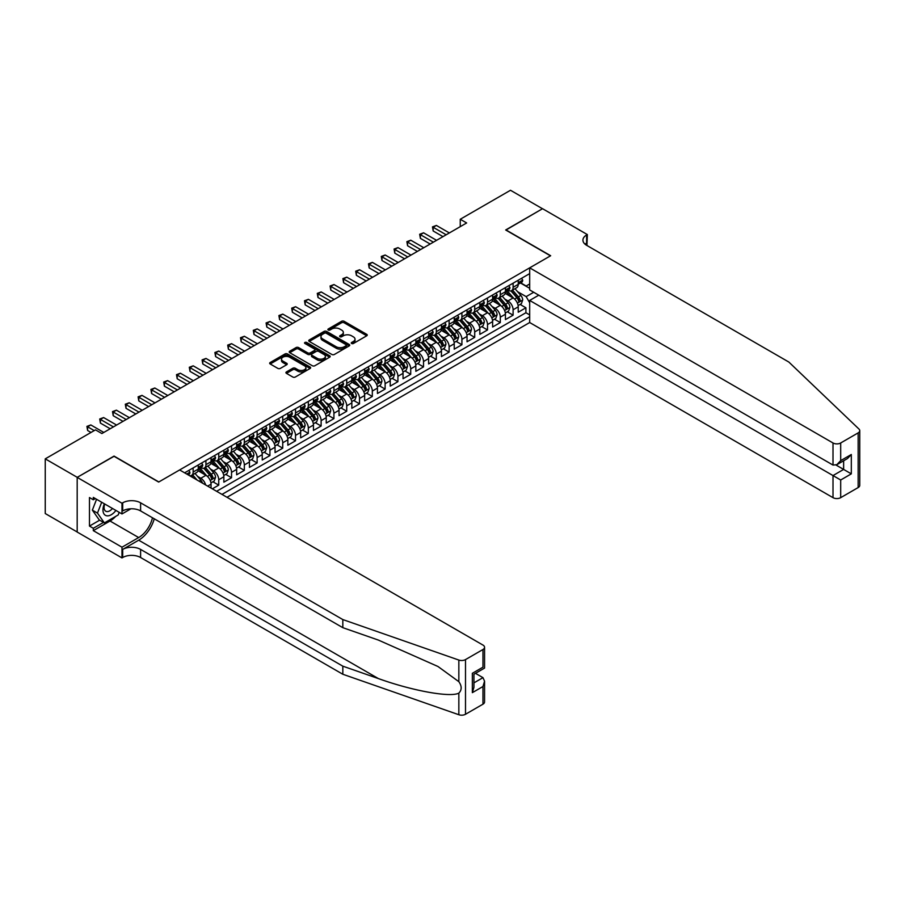<?xml version="1.0" encoding="UTF-8"?>
<svg xmlns="http://www.w3.org/2000/svg" width="905" height="905" viewBox="0 0 905 905"><rect width="100%" height="100%" fill="white"/><g stroke="black" fill="none" stroke-linecap="round" stroke-linejoin="round"><path stroke-width="1.36" d="M351.626 343.504A1.244 0.713 0 0 0 353.38 343.504L366.729 335.789A1.776 1.029 0 0 0 367.249 335.065A1.776 1.029 0 0 0 366.729 334.341L344.115 321.286A1.776 1.029 0 0 0 341.604 321.286L328.255 328.99A1.244 0.713 0 0 0 330.02 330.008L331.739 329.013A5.69 3.281 0 0 1 339.782 329.013L341.671 330.099A5.69 3.281 0 0 1 343.334 332.418A5.69 3.281 0 0 1 341.671 334.737L339.941 335.744A1.244 0.713 0 0 0 341.694 336.751L343.425 335.755A5.69 3.281 0 0 1 351.468 335.755L353.346 336.841A5.69 3.281 0 0 1 355.02 339.171A5.69 3.281 0 0 1 353.346 341.49L351.626 342.486A1.244 0.713 0 0 0 351.626 343.504L351.626 342.486M286.455 371.91A1.776 1.029 0 0 0 285.935 372.634A1.776 1.029 0 0 0 286.455 373.369L292.801 377.023A1.776 1.029 0 0 0 295.313 377.023L310.132 368.471A1.776 1.029 0 0 0 310.653 367.747A1.776 1.029 0 0 0 310.132 367.023L287.519 353.957A1.776 1.029 0 0 0 285.007 353.957L270.188 362.52A1.776 1.029 0 0 0 269.667 363.244A1.776 1.029 0 0 0 270.188 363.968L277.846 368.392A1.776 1.029 0 0 0 280.358 368.392L286.704 364.738A1.776 1.029 0 0 0 287.224 364.002A1.776 1.029 0 0 0 286.704 363.278L282.903 361.084A4.751 2.749 0 0 1 281.512 359.149A4.751 2.749 0 0 1 284.442 356.615A4.751 2.749 0 0 1 289.623 357.204L304.51 365.801A4.751 2.749 0 0 1 305.901 367.747A4.751 2.749 0 0 1 302.971 370.281A4.751 2.749 0 0 1 297.79 369.681L295.313 368.256A1.776 1.029 0 0 0 292.801 368.256L286.455 371.91L286.455 373.369M114.041 456.312L77.242 477.331L45.25 458.858L45.25 513.542L77.185 531.982M114.041 456.086L158.839 481.958L550.478 255.844L505.68 229.983L542.48 208.738L510.488 190.265L460.249 219.259L460.249 226.657M45.25 458.858L95.489 429.864L101.88 433.552L466.652 222.958L460.249 219.259M331.864 354.466A1.776 1.029 0 0 0 334.375 354.466L349.206 345.914A1.776 1.029 0 0 0 349.726 345.19A1.776 1.029 0 0 0 349.206 344.466L326.592 331.4A1.776 1.029 0 0 0 324.081 331.4L309.25 339.963A1.776 1.029 0 0 0 308.729 340.687A1.776 1.029 0 0 0 309.25 341.411L331.864 354.466M305.415 343.764A1.244 0.713 0 0 1 306.682 343.945L329.646 357.204L314.85 365.744A1.776 1.029 0 0 1 312.338 365.744L289.724 352.69L289.724 351.242A1.776 1.029 0 0 0 289.204 351.966A1.776 1.029 0 0 0 289.724 352.69M289.724 351.242L296.059 347.577A1.776 1.029 0 0 1 298.582 347.577L307.745 352.871A1.776 1.029 0 0 0 310.257 352.871L314.465 350.439A1.776 1.029 0 0 0 314.985 349.715A1.776 1.029 0 0 0 314.465 348.991L304.917 343.481A1.244 0.713 0 0 1 306.682 342.463L329.669 355.744A1.776 1.029 0 0 1 330.189 356.468A1.776 1.029 0 0 1 329.669 357.192L329.669 355.744M212.336 488.824L218.739 485.125L212.913 481.765M210.401 469.016L213.614 470.872A7.24 4.186 60 0 1 218.739 479.74L223.852 476.777L223.852 482.173L231.533 477.738L225.707 474.378M223.207 461.629L226.42 463.484A7.24 4.186 60 0 1 231.533 472.342L236.657 469.39L236.657 474.786L244.339 470.351L238.513 466.991M236.001 454.231L239.214 456.086A7.24 4.186 60 0 1 244.339 464.955L249.452 462.002L249.452 467.399L257.133 462.964L251.307 459.604M248.796 446.844L252.009 448.699A7.24 4.186 60 0 1 257.133 457.568L262.246 454.615L262.246 460.012L269.928 455.577L264.113 452.217M261.602 439.457L264.814 441.312A7.24 4.186 60 0 1 269.928 450.181L275.052 447.228L275.052 452.613L282.733 448.19L276.907 444.819M274.396 432.07L277.609 433.925A7.24 4.186 60 0 1 282.733 442.794L287.847 439.83L287.847 445.226L295.528 440.792L289.702 437.432M287.19 424.683L290.415 426.538A7.24 4.186 60 0 1 295.528 435.396L300.652 432.443L300.652 437.839L308.322 433.405L302.508 430.045M299.996 417.284L303.209 419.139A7.24 4.186 60 0 1 308.322 428.008L313.447 425.056L313.447 430.452L321.128 426.017L315.302 422.658M312.791 409.897L316.003 411.752A7.24 4.186 60 0 1 321.128 420.621L326.241 417.669L326.241 423.065L333.922 418.63L328.096 415.271M325.596 402.51L328.809 404.365A7.24 4.186 60 0 1 333.922 413.234L339.047 410.282L339.047 415.667L346.728 411.243L340.902 407.872M338.391 395.123L341.604 396.978A7.24 4.186 60 0 1 346.728 405.847L351.841 402.883L351.841 408.279L359.523 403.845L353.697 400.485M351.185 387.736L354.398 389.591A7.24 4.186 60 0 1 359.523 398.46L364.647 395.496L364.647 400.892L372.317 396.458L366.502 393.098M363.991 380.338L367.204 382.193A7.24 4.186 60 0 1 372.317 391.062L377.442 388.109L377.442 393.505L385.123 389.071L379.297 385.711M376.785 372.951L379.998 374.806A7.24 4.186 60 0 1 385.123 383.675L390.236 380.722L390.236 386.118L397.917 381.684L392.091 378.324M389.58 365.563L392.804 367.419A7.24 4.186 60 0 1 397.917 376.288L403.042 373.335L403.042 378.72L410.712 374.297L404.897 370.926M402.386 358.176L405.598 360.032A7.24 4.186 60 0 1 410.712 368.901L415.836 365.937L415.836 371.333L423.517 366.898L417.691 363.539M415.18 350.789L418.393 352.645A7.24 4.186 60 0 1 423.517 361.514L428.631 358.55L428.631 363.946L436.312 359.511L430.486 356.151M427.986 343.402L431.199 345.257A7.24 4.186 60 0 1 436.312 354.115L441.436 351.163L441.436 356.559L449.118 352.124L443.292 348.764M440.78 336.004L443.993 337.859A7.24 4.186 60 0 1 449.118 346.728L454.231 343.776L454.231 349.172L461.912 344.737L456.086 341.377M453.575 328.617L456.787 330.472A7.24 4.186 60 0 1 461.912 339.341L467.037 336.389L467.037 341.785L474.706 337.35L468.892 333.979M466.38 321.23L469.593 323.085A7.24 4.186 60 0 1 474.706 331.954L479.831 328.99L479.831 334.386L487.512 329.952L481.686 326.592M479.175 313.843L482.388 315.698A7.24 4.186 60 0 1 487.512 324.567L492.625 321.603L492.625 326.999L500.307 322.565L494.481 319.205M491.969 306.456L495.193 308.311A7.24 4.186 60 0 1 500.307 317.169L505.431 314.216L505.431 319.612L513.101 315.178L513.101 309.781A7.24 4.186 -120 0 0 507.988 300.913L504.775 299.057M507.286 311.818L513.101 315.178M211.057 488.089L211.057 484.175A7.24 4.186 -120 0 0 205.933 475.306L198.025 470.736M205.639 484.956A7.24 4.186 60 0 0 200.82 478.259L197.607 476.403M223.852 476.777A7.24 4.186 -120 0 0 218.739 467.919L210.82 463.349M236.657 469.39A7.24 4.186 -120 0 0 231.533 460.521L223.626 455.95M249.452 462.002A7.24 4.186 -120 0 0 244.339 453.134L236.42 448.563M262.246 454.615A7.24 4.186 -120 0 0 257.133 445.746L249.214 441.176M275.052 447.228A7.24 4.186 -120 0 0 269.928 438.359L262.02 433.789M287.847 439.83A7.24 4.186 -120 0 0 282.733 430.972L274.815 426.402M300.652 432.443A7.24 4.186 -120 0 0 295.528 423.574L287.609 419.004M313.447 425.056A7.24 4.186 -120 0 0 308.322 416.187L300.415 411.617M326.241 417.669A7.24 4.186 -120 0 0 321.128 408.8L313.209 404.23M339.047 410.282A7.24 4.186 -120 0 0 333.922 401.413L326.015 396.843M351.841 402.883A7.24 4.186 -120 0 0 346.728 394.026L338.809 389.455M364.647 395.496A7.24 4.186 -120 0 0 359.523 386.627L351.604 382.057M377.442 388.109A7.24 4.186 -120 0 0 372.317 379.24L364.41 374.67M390.236 380.722A7.24 4.186 -120 0 0 385.123 371.853L377.204 367.283M403.042 373.335A7.24 4.186 -120 0 0 397.917 364.466L389.998 359.896M415.836 365.937A7.24 4.186 -120 0 0 410.712 357.079L402.804 352.509M428.631 358.55A7.24 4.186 -120 0 0 423.517 349.681L415.599 345.11M441.436 351.163A7.24 4.186 -120 0 0 436.312 342.294L428.404 337.723M454.231 343.776A7.24 4.186 -120 0 0 449.118 334.907L441.199 330.336M467.037 336.389A7.24 4.186 -120 0 0 461.912 327.519L453.993 322.949M479.831 328.99A7.24 4.186 -120 0 0 474.706 320.132L466.799 315.562M492.625 321.603A7.24 4.186 -120 0 0 487.512 312.734L479.593 308.164M505.431 314.216A7.24 4.186 -120 0 0 500.307 305.347L492.388 300.777M226.997 497.286L529.685 322.531L833.007 497.66L833.007 475.566L843.63 469.423L843.63 460.769M221.997 494.402L529.685 316.761M529.685 273.615L184.631 472.829M200.752 467.58L200.82 467.614A7.24 4.186 60 0 0 204.44 467.976L209.553 465.023A7.24 4.186 -120 0 0 211.057 461.708L211.057 457.568M213.546 460.193L213.614 460.226A7.24 4.186 60 0 0 217.234 460.588L222.359 457.636A7.24 4.186 -120 0 0 223.852 454.321L223.852 450.181M226.352 452.805L226.42 452.839A7.24 4.186 60 0 0 230.04 453.201L235.153 450.238A7.24 4.186 -120 0 0 236.657 446.923L236.657 442.794M239.146 445.407L239.214 445.452A7.24 4.186 60 0 0 242.834 445.814L247.959 442.85A7.24 4.186 -120 0 0 249.452 439.536L249.452 435.396M251.941 438.02L252.009 438.065A7.24 4.186 60 0 0 255.629 438.416L260.753 435.463A7.24 4.186 -120 0 0 262.246 432.149L262.246 428.008M264.746 430.633L264.814 430.667A7.24 4.186 60 0 0 268.434 431.029L273.548 428.076A7.24 4.186 -120 0 0 275.052 424.762L275.052 420.621M277.541 423.246L277.609 423.28A7.24 4.186 60 0 0 281.229 423.642L286.353 420.689A7.24 4.186 -120 0 0 287.847 417.375L287.847 413.234M290.347 415.859L290.415 415.893A7.24 4.186 60 0 0 294.035 416.255L299.148 413.291A7.24 4.186 -120 0 0 300.652 409.976L300.652 405.847M303.141 408.46L303.209 408.506A7.24 4.186 60 0 0 306.829 408.868L311.942 405.904A7.24 4.186 -120 0 0 313.447 402.589L313.447 398.449M315.935 401.073L316.003 401.119A7.24 4.186 60 0 0 319.623 401.469L324.748 398.517A7.24 4.186 -120 0 0 326.241 395.202L326.241 391.062M328.741 393.686L328.809 393.72A7.24 4.186 60 0 0 332.429 394.082L337.542 391.13A7.24 4.186 -120 0 0 339.047 387.815L339.047 383.675M341.536 386.299L341.604 386.333A7.24 4.186 60 0 0 345.224 386.695L350.348 383.743A7.24 4.186 -120 0 0 351.841 380.428L351.841 376.288M354.33 378.912L354.398 378.946A7.24 4.186 60 0 0 358.018 379.308L363.143 376.344A7.24 4.186 -120 0 0 364.647 373.03L364.647 368.901M367.136 371.514L367.204 371.559A7.24 4.186 60 0 0 370.824 371.921L375.937 368.957A7.24 4.186 -120 0 0 377.442 365.643L377.442 361.502M379.93 364.127L379.998 364.172A7.24 4.186 60 0 0 383.618 364.523L388.743 361.57A7.24 4.186 -120 0 0 390.236 358.256L390.236 354.115M392.736 356.74L392.804 356.774A7.24 4.186 60 0 0 396.424 357.136L401.537 354.183A7.24 4.186 -120 0 0 403.042 350.869L403.042 346.728M405.531 349.353L405.598 349.387A7.24 4.186 60 0 0 409.218 349.749L414.332 346.796A7.24 4.186 -120 0 0 415.836 343.481L415.836 339.341M418.325 341.966L418.393 342A7.24 4.186 60 0 0 422.013 342.362L427.137 339.409A7.24 4.186 -120 0 0 428.631 336.094L428.631 331.954M431.131 334.567L431.199 334.612A7.24 4.186 60 0 0 434.819 334.974L439.932 332.011A7.24 4.186 -120 0 0 441.436 328.696L441.436 324.567M443.925 327.18L443.993 327.225A7.24 4.186 60 0 0 447.613 327.576L452.738 324.623A7.24 4.186 -120 0 0 454.231 321.309L454.231 317.169M456.72 319.793L456.787 319.827A7.24 4.186 60 0 0 460.407 320.189L465.532 317.236A7.24 4.186 -120 0 0 467.037 313.922L467.037 309.781M469.525 312.406L469.593 312.44A7.24 4.186 60 0 0 473.213 312.802L478.326 309.849A7.24 4.186 -120 0 0 479.831 306.535L479.831 302.394M482.32 305.019L482.388 305.053A7.24 4.186 60 0 0 486.008 305.415L491.132 302.462A7.24 4.186 -120 0 0 492.625 299.148L492.625 295.007M495.126 297.621L495.193 297.666A7.24 4.186 60 0 0 498.813 298.028L503.927 295.064A7.24 4.186 -120 0 0 505.431 291.749L505.431 287.62M216.623 491.302L525.907 312.734L525.907 307.791L518.226 312.225L518.226 306.829A7.24 4.186 -120 0 0 513.101 297.96L505.194 293.39M507.92 290.234L507.988 290.279A7.24 4.186 -120 0 0 511.608 290.629A7.24 4.186 -120 0 0 513.101 287.315L513.101 283.186M511.608 290.629L516.721 287.677A7.24 4.186 -120 0 0 518.226 284.362L518.226 280.222M185.457 473.304L185.457 472.342M193.138 467.908L193.138 472.048A7.24 4.186 60 0 1 191.645 475.363A7.24 4.186 60 0 1 189.405 475.589M191.645 475.363L196.758 472.41A7.24 4.186 -120 0 0 198.263 469.095L198.263 464.955M205.933 460.521L205.933 464.661A7.24 4.186 60 0 1 204.44 467.976M218.739 453.134L218.739 457.274A7.24 4.186 60 0 1 217.234 460.588M231.533 445.746L231.533 449.887A7.24 4.186 60 0 1 230.04 453.201M244.339 438.359L244.339 442.5A7.24 4.186 60 0 1 242.834 445.814M257.133 430.972L257.133 435.101A7.24 4.186 60 0 1 255.629 438.416M269.928 423.574L269.928 427.714A7.24 4.186 60 0 1 268.434 431.029M282.733 416.187L282.733 420.327A7.24 4.186 60 0 1 281.229 423.642M295.528 408.8L295.528 412.94A7.24 4.186 60 0 1 294.035 416.255M308.322 401.413L308.322 405.553A7.24 4.186 60 0 1 306.829 408.868M321.128 394.026L321.128 398.155A7.24 4.186 60 0 1 319.623 401.469M333.922 386.627L333.922 390.768A7.24 4.186 60 0 1 332.429 394.082M346.728 379.24L346.728 383.381A7.24 4.186 60 0 1 345.224 386.695M359.523 371.853L359.523 375.994A7.24 4.186 60 0 1 358.018 379.308M372.317 364.466L372.317 368.606A7.24 4.186 60 0 1 370.824 371.921M385.123 357.079L385.123 361.208A7.24 4.186 60 0 1 383.618 364.523M397.917 349.681L397.917 353.821A7.24 4.186 60 0 1 396.424 357.136M410.712 342.294L410.712 346.434A7.24 4.186 60 0 1 409.218 349.749M423.517 334.907L423.517 339.047A7.24 4.186 60 0 1 422.013 342.362M436.312 327.519L436.312 331.66A7.24 4.186 60 0 1 434.819 334.974M449.118 320.132L449.118 324.262A7.24 4.186 60 0 1 447.613 327.576M461.912 312.734L461.912 316.874A7.24 4.186 60 0 1 460.407 320.189M474.706 305.347L474.706 309.487A7.24 4.186 60 0 1 473.213 312.802M487.512 297.96L487.512 302.1A7.24 4.186 60 0 1 486.008 305.415M500.307 290.573L500.307 294.713A7.24 4.186 60 0 1 498.813 298.028M500.307 317.169L500.307 322.565M487.512 324.567L487.512 329.952M474.706 331.954L474.706 337.35M461.912 339.341L461.912 344.737M449.118 346.728L449.118 352.124M436.312 354.115L436.312 359.511M423.517 361.514L423.517 366.898M410.712 368.901L410.712 374.297M397.917 376.288L397.917 381.684M385.123 383.675L385.123 389.071M372.317 391.062L372.317 396.458M359.523 398.46L359.523 403.845M346.728 405.847L346.728 411.243M333.922 413.234L333.922 418.63M321.128 420.621L321.128 426.017M308.322 428.008L308.322 433.405M295.528 435.396L295.528 440.792M282.733 442.794L282.733 448.19M269.928 450.181L269.928 455.577M257.133 457.568L257.133 462.964M244.339 464.955L244.339 470.351M231.533 472.342L231.533 477.738M218.739 479.74L218.739 485.125M529.685 302.723L526.156 296.625L517.57 291.67M526.156 296.625L533.712 292.27M520.466 282.994L529.685 288.322M520.714 282.846L526.156 285.991L529.685 283.955M520.081 304.431L525.907 307.791M525.907 312.734L529.685 314.917M352.124 343.674L353.346 342.961A5.69 3.281 0 0 0 355.02 340.642L355.02 339.171M343.334 332.418L343.334 333.9A5.69 3.281 0 0 1 341.671 336.219L340.438 336.931M366.706 335.812L344.115 322.768A1.776 1.029 0 0 0 341.604 322.768L328.753 330.189M349.183 345.925L326.592 332.882A1.776 1.029 0 0 0 324.081 332.882L309.284 341.423M346.061 345.699A1.244 0.713 0 0 0 346.061 344.681L326.219 333.221A1.244 0.713 0 0 0 324.454 333.221L322.632 334.273A5.69 3.281 0 0 0 320.97 336.592A5.69 3.281 0 0 0 322.632 338.911L336.208 346.751A5.69 3.281 0 0 0 344.239 346.751L346.061 345.699L346.061 347.169A1.244 0.713 0 0 0 346.423 346.66L346.423 345.19M320.97 336.592L320.97 338.074A5.69 3.281 0 0 0 322.632 340.393L322.632 338.911M346.061 347.169L344.239 348.221A5.69 3.281 0 0 1 336.208 348.221L322.632 340.393M289.747 352.701L296.059 349.059L296.059 347.577M314.985 349.715L314.985 351.197A1.776 1.029 0 0 1 314.465 351.921L310.257 354.353A1.776 1.029 0 0 1 307.745 354.353L298.582 349.059A1.776 1.029 0 0 0 296.059 349.059M317.259 358.369A4.751 2.749 0 0 0 322.44 358.968A4.751 2.749 0 0 0 325.381 356.423A4.751 2.749 0 0 0 323.99 354.489L318.741 351.457A1.776 1.029 0 0 0 316.23 351.457L312.021 353.889A1.776 1.029 0 0 0 311.501 354.613A1.776 1.029 0 0 0 312.021 355.337L317.259 358.369L317.259 359.851A4.751 2.749 0 0 0 322.44 360.439A4.751 2.749 0 0 0 325.381 357.905L325.381 356.423M311.501 354.613L311.501 356.095A1.776 1.029 0 0 0 312.021 356.819L312.021 355.337M317.259 359.851L312.021 356.819M305.901 367.747L305.901 369.217A4.751 2.749 0 0 1 302.971 371.751A4.751 2.749 0 0 1 297.79 371.163L295.313 369.726A1.776 1.029 0 0 0 292.801 369.726L286.478 373.38M281.512 359.149L281.512 360.631A4.751 2.749 0 0 0 282.903 362.566L282.903 361.084M286.681 364.749L282.903 362.566M310.11 368.482L287.519 355.439A1.776 1.029 0 0 0 285.007 355.439L270.21 363.98L270.188 362.52M518.124 305.562L521.427 303.65L522.705 299.951A4.797 2.772 -120 0 0 520.839 295.449L514.99 288.684M513.814 298.424L507.139 290.686M510.013 296.173L506.133 291.681A11.494 6.64 -120 0 0 505.782 291.286M510.952 290.89L516.868 297.745A4.797 2.772 60 0 1 518.576 301.048C519.3 302.01 519.809 301.716 520.115 300.155A4.797 2.772 -120 0 0 518.407 296.851L512.558 290.086M511.302 290.788L517.66 298.141A2.444 1.414 60 0 1 518.271 299.091L520.115 300.155M518.576 301.048L518.927 301.614M521.619 278.265L522.705 280.154A4.797 2.772 60 0 1 521.71 282.27L519.278 283.684A4.797 2.772 -120 0 0 520.115 282.575L520.013 282.145M446.165 234.78L433.178 227.279L436.38 225.436L449.366 232.936M518.384 283.899L518.407 283.899A4.797 2.772 -120 0 0 519.278 283.684M519.493 282.213L520.115 282.575L518.576 283.457A4.797 2.772 60 0 1 518.226 284.147M442.975 236.635L433.178 230.979L433.178 227.279L432.477 226.872L436.38 225.436M433.178 230.979L432.477 226.872M104.369 503.78A11.765 6.788 120 0 0 107.129 515.839A11.765 6.788 120 0 0 115.908 510.443M104.765 504.006A8.055 4.649 120 0 0 105.749 511.223A8.055 4.649 120 0 0 106.926 511.585A8.055 4.649 120 0 0 112.48 508.463M119.211 512.354L118.204 514.945L104.38 522.92L99.267 519.968L92.355 510.137L96.564 499.277M104.38 522.92L97.469 513.101L101.688 502.23M92.355 510.137L97.469 513.101M538.769 295.188L529.685 300.437L840.688 480.001L840.688 497.66L858.155 487.569L858.155 432.884A5.43 3.134 0 0 0 859.75 430.667A5.43 3.134 0 0 0 858.969 429.049L788.855 362.057L586.632 245.312A12.67 7.319 180 0 1 582.922 240.142A12.67 7.319 180 0 1 586.632 234.972L587.334 234.565L542.548 208.693L505.872 230.085M529.685 300.437L529.685 322.531M505.872 229.87L550.67 255.73L529.685 267.846L833.007 442.975A5.43 3.134 0 0 0 840.688 442.975L858.155 432.884M587.334 234.565L586.96 245.493M529.685 267.846L529.685 289.939L833.007 465.068L833.007 442.975M859.75 430.667L859.75 485.352A5.43 3.134 180 0 1 858.155 487.569M840.688 497.66A5.43 3.134 180 0 1 833.007 497.66M585.037 244.18A12.67 7.319 180 0 1 586.632 243.06L586.632 234.972M836.084 465.068L851.311 473.858L840.688 480.001M840.688 442.975L840.688 460.634L836.854 464.684L833.007 465.068M840.688 460.634L851.311 454.502L847.476 458.552L836.854 464.684M482.965 704.181L482.965 686.522L484.56 681.171L484.56 701.963A5.43 3.134 180 0 1 482.965 704.181L465.498 714.271A5.43 3.134 180 0 1 458.846 714.735L342.825 674.259L342.825 666.171L140.603 549.414A12.67 7.319 -0 0 0 122.684 549.414L138.68 540.183A23.575 13.609 120 0 0 154.257 518.803M342.825 666.171L378.392 678.58C412.397 690.832 450.396 697.698 458.846 693.117C461.935 689.961 461.935 686.148 458.846 681.68L437.975 666.499L378.392 640.084L342.825 627.674L140.603 510.918A12.67 7.319 -0 0 0 122.684 510.918L122.684 502.829L121.983 503.237L77.185 477.376L113.849 456.199L158.647 482.06L179.631 469.944L482.965 645.073A5.43 3.134 -0 0 1 484.56 647.29A5.43 3.134 -0 0 1 482.965 649.507L465.498 659.587L465.498 714.271M342.825 674.259L140.603 557.514A12.67 7.319 -0 0 0 122.684 557.514L121.983 557.91L77.185 532.05L77.185 477.376M342.825 627.674L342.825 619.574L140.603 502.829A12.67 7.319 -0 0 0 122.684 502.829M458.846 681.68L458.846 660.062L342.825 619.574M115.659 516.416A20.363 11.754 -60 0 1 110.014 521.009L93.306 530.647L93.306 528.282L103.487 522.411M95.353 498.576L93.306 499.764L89.471 497.546L89.471 526.065L93.306 528.282M93.306 499.764L93.306 497.399L121.983 513.95L121.983 503.237M121.983 557.91L121.983 547.197L138.68 537.559A20.363 11.754 120 0 0 152.47 517.773M93.306 530.647L121.983 547.197M475.464 673.331L482.965 677.653L484.56 681.171M130.92 508.791L121.983 513.95M458.846 660.062A5.43 3.134 -0 0 0 465.498 659.587M89.471 526.065L99.652 520.194M482.965 686.522L472.342 692.653L473.937 687.302L473.937 674.214L484.56 668.082L484.56 647.29M472.342 692.653L472.342 673.297C474.412 674.497 474.412 674.497 472.342 673.297L482.965 667.166C485.035 668.365 485.035 668.365 482.965 667.166L482.965 649.507M505.318 312.949L508.621 311.037L509.911 307.349A4.797 2.772 -120 0 0 508.033 302.836L502.196 296.071M501.019 305.822L494.334 298.084M497.218 303.56L493.338 299.069A11.494 6.64 -120 0 0 492.976 298.673M498.157 298.288L504.074 305.132A4.797 2.772 60 0 1 505.782 308.435C506.506 309.397 507.015 309.103 507.32 307.553A4.797 2.772 -120 0 0 505.612 304.25L499.764 297.474M498.508 298.175L504.854 305.528A2.444 1.414 60 0 1 505.476 306.49L507.32 307.553M505.782 308.435L506.133 309.001M492.524 320.336L495.827 318.424L497.105 314.736A4.797 2.772 -120 0 0 495.239 310.234L489.39 303.458M488.225 313.209L481.539 305.471M484.413 310.958L480.532 306.467A11.494 6.64 -120 0 0 480.182 306.06M485.363 305.675L491.268 312.519A4.797 2.772 60 0 1 492.987 315.822C493.7 316.795 494.221 316.49 494.515 314.94A4.797 2.772 -120 0 0 492.806 311.637L486.958 304.861M485.702 305.562L492.06 312.915A2.444 1.414 60 0 1 492.682 313.877L494.515 314.94M492.987 315.822L493.327 316.399M479.718 327.723L483.032 325.823L484.311 322.123A4.797 2.772 -120 0 0 482.444 317.621L476.596 310.845M475.419 320.596L468.733 312.859M471.618 318.345L467.738 313.854A11.494 6.64 -120 0 0 467.387 313.447M472.557 313.062L478.474 319.906A4.797 2.772 60 0 1 480.182 323.209C480.906 324.182 481.415 323.888 481.72 322.327A4.797 2.772 -120 0 0 480.012 319.024L474.163 312.248M472.908 312.949L479.265 320.313A2.444 1.414 60 0 1 479.876 321.264L481.72 322.327M480.182 323.209L480.532 323.786M466.923 335.122L470.227 333.21L471.505 329.51A4.797 2.772 -120 0 0 469.638 325.008L463.79 318.243M462.625 327.983L455.939 320.246M458.824 325.732L454.944 321.241A11.494 6.64 -120 0 0 454.582 320.845M459.763 320.449L465.679 327.305A4.797 2.772 60 0 1 467.387 330.608C468.111 331.569 468.62 331.275 468.926 329.714A4.797 2.772 -120 0 0 467.206 326.411L461.358 319.646M460.113 320.336L466.46 327.701A2.444 1.414 60 0 1 467.082 328.651L468.926 329.714M467.387 330.608L467.738 331.173M508.814 285.652L509.911 287.541A4.797 2.772 60 0 1 508.915 289.668L506.483 291.071A4.797 2.772 -120 0 0 507.32 289.962L507.219 289.532M433.371 242.167L420.384 234.667L423.585 232.823L436.572 240.323M505.59 291.297L505.612 291.297A4.797 2.772 -120 0 0 506.483 291.071M506.698 289.6L507.32 289.962L505.782 290.844A4.797 2.772 60 0 1 505.431 291.534M430.169 244.022L420.384 238.366L420.384 234.667L419.671 234.259L423.585 232.823M420.384 238.366L419.671 234.259M496.019 293.05L497.105 294.928A4.797 2.772 60 0 1 496.11 297.055L493.678 298.458A4.797 2.772 -120 0 0 494.515 297.349L494.413 296.931M420.576 249.565L407.578 242.065L410.78 240.21L423.766 247.71M492.784 298.684L492.806 298.684A4.797 2.772 -120 0 0 493.678 298.458M493.904 296.998L494.515 297.349L492.987 298.243A4.797 2.772 60 0 1 492.625 298.922M417.375 251.409L407.578 245.753L407.578 242.065L406.877 241.658L410.78 240.21M407.578 245.753L406.877 241.658M483.225 300.437L484.311 302.315A4.797 2.772 60 0 1 483.315 304.442L480.883 305.845A4.797 2.772 -120 0 0 481.72 304.736L481.618 304.318M407.77 256.952L394.784 249.452L397.985 247.608L410.972 255.097M479.989 306.071L480.012 306.071A4.797 2.772 -120 0 0 480.883 305.845M481.098 304.385L481.72 304.736L480.182 305.63A4.797 2.772 60 0 1 479.831 306.309M404.569 258.796L394.784 253.14L394.784 249.452L394.082 249.045L397.985 247.608M394.784 253.14L394.082 249.045M470.419 307.824L471.505 309.714A4.797 2.772 60 0 1 470.521 311.829L468.089 313.232A4.797 2.772 -120 0 0 468.926 312.135L468.824 311.705M394.976 264.339L381.989 256.839L385.179 254.995L398.177 262.495M467.195 313.458L467.206 313.458A4.797 2.772 -120 0 0 468.089 313.232M468.304 311.773L468.926 312.135L467.387 313.017A4.797 2.772 60 0 1 467.037 313.696M391.775 266.183L381.989 260.538L381.989 256.839L381.277 256.432L385.179 254.995M381.989 260.538L381.277 256.432M454.129 342.509L457.432 340.597L458.711 336.898A4.797 2.772 -120 0 0 456.844 332.395L450.995 325.63M449.819 335.37L443.145 327.633M446.018 333.119L442.138 328.628A11.494 6.64 -120 0 0 441.787 328.232M446.957 327.836L452.873 334.692A4.797 2.772 60 0 1 454.582 337.995C455.306 338.956 455.815 338.662 456.12 337.101A4.797 2.772 -120 0 0 454.412 333.798L448.563 327.033M447.308 327.734L453.665 335.088A2.444 1.414 60 0 1 454.276 336.038L456.12 337.101M454.582 337.995L454.932 338.56M457.625 315.212L458.711 317.101A4.797 2.772 60 0 1 457.715 319.216L455.283 320.619A4.797 2.772 -120 0 0 456.12 319.522L456.018 319.092M382.17 271.726L369.183 264.226L372.385 262.382L385.372 269.882M454.389 320.845L454.412 320.845A4.797 2.772 -120 0 0 455.283 320.619M455.498 319.16L456.12 319.522L454.582 320.404A4.797 2.772 60 0 1 454.231 321.094M378.98 273.57L369.183 267.925L369.183 264.226L368.482 263.819L372.385 262.382M369.183 267.925L368.482 263.819M441.323 349.896L444.638 347.984L445.916 344.296A4.797 2.772 -120 0 0 444.05 339.782L438.201 333.017M437.025 342.769L430.339 335.031M433.224 340.506L429.343 336.015A11.494 6.64 -120 0 0 428.981 335.619M434.162 335.235L440.079 342.079A4.797 2.772 60 0 1 441.787 345.382C442.511 346.344 443.02 346.049 443.326 344.5A4.797 2.772 -120 0 0 441.617 341.196L435.769 334.42M434.513 335.122L440.871 342.475A2.444 1.414 60 0 1 441.482 343.436L443.326 344.5M441.787 345.382L442.138 345.948M444.83 322.599L445.916 324.488A4.797 2.772 60 0 1 444.921 326.615L442.488 328.017A4.797 2.772 -120 0 0 443.326 326.909L443.224 326.479M369.376 279.113L356.389 271.613L359.59 269.769L372.577 277.269M441.595 328.244L441.617 328.244A4.797 2.772 -120 0 0 442.488 328.017M442.703 326.547L443.326 326.909L441.787 327.791A4.797 2.772 60 0 1 441.436 328.481M366.174 280.969L356.389 275.312L356.389 271.613L355.688 271.206L359.59 269.769M356.389 275.312L355.688 271.206M428.529 357.283L431.832 355.371L433.11 351.683A4.797 2.772 -120 0 0 431.244 347.181L425.395 340.404M424.23 350.156L417.544 342.418M420.429 347.905L416.549 343.414A11.494 6.64 -120 0 0 416.187 343.006M421.368 342.622L427.273 349.466A4.797 2.772 60 0 1 428.993 352.769C429.705 353.731 430.226 353.436 430.52 351.887A4.797 2.772 -120 0 0 428.812 348.583L422.963 341.807M421.707 342.509L428.065 349.862A2.444 1.414 60 0 1 428.687 350.823L430.52 351.887M428.993 352.769L429.343 353.335M432.024 329.997L433.11 331.875A4.797 2.772 60 0 1 432.126 334.002L429.694 335.404A4.797 2.772 -120 0 0 430.52 334.296L430.418 333.877M356.581 286.512L343.583 279.012L346.785 277.156L359.783 284.656M428.8 335.631L428.812 335.631A4.797 2.772 -120 0 0 429.694 335.404M429.909 333.945L430.52 334.296L428.993 335.189A4.797 2.772 60 0 1 428.631 335.868M353.38 288.356L343.583 282.699L343.583 279.012L342.882 278.604L346.785 277.156M343.583 282.699L342.882 278.604M415.734 364.67L419.038 362.769L420.316 359.07A4.797 2.772 -120 0 0 418.449 354.568L412.601 347.792M411.424 357.543L404.75 349.805M407.623 355.292L403.743 350.801A11.494 6.64 -120 0 0 403.392 350.393M408.562 350.009L414.479 356.853A4.797 2.772 60 0 1 416.187 360.156C416.911 361.129 417.42 360.835 417.725 359.274A4.797 2.772 -120 0 0 416.017 355.97L410.169 349.194M408.913 349.896L415.271 357.26A2.444 1.414 60 0 1 415.881 358.21L417.725 359.274M416.187 360.156L416.538 360.733M419.23 337.384L420.316 339.262A4.797 2.772 60 0 1 419.32 341.389L416.888 342.791A4.797 2.772 -120 0 0 417.725 341.683L417.624 341.264M343.776 293.899L330.789 286.399L333.99 284.543L346.977 292.044M415.995 343.018L416.017 343.018A4.797 2.772 -120 0 0 416.888 342.791M417.103 341.332L417.725 341.683L416.187 342.576A4.797 2.772 60 0 1 415.836 343.255M340.585 295.743L330.789 290.086L330.789 286.399L330.087 285.991L333.99 284.543M330.789 290.086L330.087 285.991M402.929 372.068L406.232 370.156L407.522 366.457A4.797 2.772 -120 0 0 405.644 361.955L399.806 355.19M398.63 364.93L391.944 357.192M394.829 362.679L390.949 358.188A11.494 6.64 -120 0 0 390.587 357.792M395.768 357.396L401.684 364.251A4.797 2.772 60 0 1 403.392 367.554C404.116 368.516 404.626 368.222 404.931 366.661A4.797 2.772 -120 0 0 403.223 363.358L397.374 356.593M396.119 357.283L402.465 364.647A2.444 1.414 60 0 1 403.087 365.597L404.931 366.661M403.392 367.554L403.743 368.12M406.424 344.771L407.522 346.66A4.797 2.772 60 0 1 406.526 348.776L404.094 350.178A4.797 2.772 -120 0 0 404.931 349.081L404.829 348.651M330.981 301.286L317.994 293.786L321.185 291.942L334.183 299.442M403.2 350.405L403.223 350.405A4.797 2.772 -120 0 0 404.094 350.178M404.309 348.719L404.931 349.081L403.392 349.964A4.797 2.772 60 0 1 403.042 350.642M327.78 303.13L317.994 297.485L317.994 293.786L317.282 293.378L321.185 291.942M317.994 297.485L317.282 293.378M390.134 379.455L393.437 377.543L394.716 373.844A4.797 2.772 -120 0 0 392.849 369.342L387.001 362.577M385.835 372.317L379.15 364.579M382.023 370.066L378.143 365.575A11.494 6.64 -120 0 0 377.792 365.179M382.973 364.783L388.879 371.638A4.797 2.772 60 0 1 390.598 374.942C391.311 375.903 391.831 375.609 392.125 374.048A4.797 2.772 -120 0 0 390.417 370.745L384.568 363.98M383.313 364.67L389.67 372.034A2.444 1.414 60 0 1 390.281 372.984L392.125 374.048M390.598 374.942L390.937 375.507M393.63 352.158L394.716 354.047A4.797 2.772 60 0 1 393.72 356.163L391.288 357.565A4.797 2.772 -120 0 0 392.125 356.468L392.023 356.038M318.187 308.673L305.189 301.173L308.39 299.329L321.377 306.829M390.394 357.792L390.417 357.792A4.797 2.772 -120 0 0 391.288 357.565M391.514 356.106L392.125 356.468L390.598 357.351A4.797 2.772 60 0 1 390.236 358.041M314.985 310.517L305.189 304.872L305.189 301.173L304.487 300.765L308.39 299.329M305.189 304.872L304.487 300.765M377.328 386.842L380.643 384.93L381.921 381.243A4.797 2.772 -120 0 0 380.055 376.729L374.206 369.964M373.03 379.715L366.344 371.978M369.229 377.453L365.349 372.962A11.494 6.64 -120 0 0 364.998 372.566M370.168 372.181L376.084 379.025A4.797 2.772 60 0 1 377.792 382.329C378.516 383.29 379.025 382.996 379.331 381.446A4.797 2.772 -120 0 0 377.623 378.143L371.774 371.367M370.518 372.068L376.876 379.421A2.444 1.414 60 0 1 377.487 380.383L379.331 381.446M377.792 382.329L378.143 382.894M380.835 359.545L381.921 361.434A4.797 2.772 60 0 1 380.926 363.561L378.494 364.964A4.797 2.772 -120 0 0 379.331 363.855L379.229 363.425M305.381 316.06L292.394 308.56L295.596 306.716L308.582 314.216M377.6 365.19L377.623 365.19A4.797 2.772 -120 0 0 378.494 364.964M378.709 363.493L379.331 363.855L377.792 364.738A4.797 2.772 60 0 1 377.442 365.428M302.18 317.915L292.394 312.259L292.394 308.56L291.693 308.152L295.596 306.716M292.394 312.259L291.693 308.152M364.534 394.229L367.837 392.318L369.116 388.63A4.797 2.772 -120 0 0 367.249 384.127L361.4 377.351M360.235 387.102L353.55 379.365M356.434 384.851L352.554 380.36A11.494 6.64 -120 0 0 352.192 379.953M357.373 379.568L363.29 386.412A4.797 2.772 60 0 1 364.998 389.716C365.711 390.677 366.231 390.383 366.536 388.833A4.797 2.772 -120 0 0 364.817 385.53L358.968 378.754M357.724 379.455L364.07 386.808A2.444 1.414 60 0 1 364.692 387.77L366.536 388.833M364.998 389.716L365.349 390.281M368.03 366.944L369.116 368.821A4.797 2.772 60 0 1 368.131 370.948L365.699 372.351A4.797 2.772 -120 0 0 366.536 371.242L366.435 370.824M292.587 323.458L279.6 315.958L282.79 314.103L295.788 321.603M364.806 372.577L364.817 372.577A4.797 2.772 -120 0 0 365.699 372.351M365.914 370.892L366.536 371.242L364.998 372.136A4.797 2.772 60 0 1 364.647 372.815M289.385 325.302L279.6 319.646L279.6 315.958L278.887 315.551L282.79 314.103M279.6 319.646L278.887 315.551M351.74 401.616L355.043 399.716L356.321 396.017A4.797 2.772 -120 0 0 354.455 391.514L348.606 384.738M347.43 394.49L340.755 386.752M343.629 392.238L339.748 387.747A11.494 6.64 -120 0 0 339.398 387.34M344.567 386.955L350.484 393.799A4.797 2.772 60 0 1 352.192 397.103C352.916 398.076 353.425 397.781 353.731 396.22A4.797 2.772 -120 0 0 352.022 392.917L346.174 386.141M344.918 386.842L351.276 394.207A2.444 1.414 60 0 1 351.887 395.157L353.731 396.22M352.192 397.103L352.543 397.68M355.235 374.331L356.321 376.209A4.797 2.772 60 0 1 355.326 378.335L352.893 379.738A4.797 2.772 -120 0 0 353.731 378.629L353.629 378.211M279.781 330.845L266.794 323.345L269.995 321.49L282.982 328.99M352 379.964L352.022 379.964A4.797 2.772 -120 0 0 352.893 379.738M353.108 378.279L353.731 378.629L352.192 379.523A4.797 2.772 60 0 1 351.841 380.202M276.591 332.689L266.794 327.033L266.794 323.345L266.093 322.938L269.995 321.49M266.794 327.033L266.093 322.938M338.934 409.015L342.248 407.103L343.527 403.404A4.797 2.772 -120 0 0 341.66 398.901L335.812 392.137M334.635 401.877L327.949 394.139M330.834 399.625L326.954 395.134A11.494 6.64 -120 0 0 326.592 394.738M331.773 394.342L337.689 401.187A4.797 2.772 60 0 1 339.398 404.501C340.122 405.463 340.631 405.169 340.936 403.607A4.797 2.772 -120 0 0 339.228 400.304L333.379 393.539M332.124 394.229L338.481 401.594A2.444 1.414 60 0 1 339.092 402.544L340.936 403.607M339.398 404.501L339.748 405.067M342.441 381.718L343.527 383.607A4.797 2.772 60 0 1 342.531 385.722L340.099 387.125A4.797 2.772 -120 0 0 340.936 386.028L340.834 385.598M266.986 338.232L254 330.732L257.201 328.888L270.188 336.389M339.205 387.351L339.228 387.351A4.797 2.772 -120 0 0 340.099 387.125M340.314 385.666L340.936 386.028L339.398 386.91A4.797 2.772 60 0 1 339.047 387.589M263.785 340.076L254 334.431L254 330.732L253.298 330.325L257.201 328.888M254 334.431L253.298 330.325M326.139 416.402L329.443 414.49L330.721 410.791A4.797 2.772 -120 0 0 328.854 406.288L323.006 399.524M321.841 409.264L315.155 401.526M318.028 407.012L314.159 402.521A11.494 6.64 -120 0 0 313.797 402.125M318.979 401.73L324.884 408.585A4.797 2.772 60 0 1 326.603 411.888C327.316 412.85 327.836 412.556 328.13 410.994A4.797 2.772 -120 0 0 326.422 407.691L320.574 400.926M319.318 401.616L325.676 408.981A2.444 1.414 60 0 1 326.298 409.931L328.13 410.994M326.603 411.888L326.943 412.454M329.635 389.105L330.721 390.994A4.797 2.772 60 0 1 329.737 393.109L327.305 394.512A4.797 2.772 -120 0 0 328.13 393.415L328.029 392.985M254.192 345.62L241.194 338.119L244.395 336.275L257.393 343.776M326.411 394.738L326.422 394.738A4.797 2.772 -120 0 0 327.305 394.512M327.519 393.053L328.13 393.415L326.603 394.297A4.797 2.772 60 0 1 326.241 394.976M250.99 347.463L241.194 341.819L241.194 338.119L240.492 337.712L244.395 336.275M241.194 341.819L240.492 337.712M313.334 423.789L316.648 421.877L317.927 418.189A4.797 2.772 -120 0 0 316.06 413.676L310.211 406.911M309.035 416.662L302.361 408.924M305.234 414.4L301.354 409.908A11.494 6.64 -120 0 0 301.003 409.513M306.173 409.128L312.089 415.972A4.797 2.772 60 0 1 313.797 419.275C314.521 420.237 315.031 419.943 315.336 418.393A4.797 2.772 -120 0 0 313.628 415.09L307.779 408.313M306.524 409.015L312.881 416.368A2.444 1.414 60 0 1 313.492 417.329L315.336 418.393M313.797 419.275L314.148 419.841M316.841 396.492L317.927 398.381A4.797 2.772 60 0 1 316.931 400.508L314.499 401.911A4.797 2.772 -120 0 0 315.336 400.802L315.234 400.372M241.386 353.007L228.399 345.506L231.601 343.662L244.588 351.163M313.605 402.125L313.628 402.125A4.797 2.772 -120 0 0 314.499 401.911M314.714 400.44L315.336 400.802L313.797 401.684A4.797 2.772 60 0 1 313.447 402.374M238.185 354.862L228.399 349.206L228.399 345.506L227.698 345.099L231.601 343.662M228.399 349.206L227.698 345.099M300.539 431.176L303.842 429.264L305.132 425.576A4.797 2.772 -120 0 0 303.254 421.074L297.417 414.298M296.24 424.049L289.555 416.311M292.439 421.798L288.559 417.307A11.494 6.64 -120 0 0 288.197 416.9M293.378 416.515L299.295 423.359A4.797 2.772 60 0 1 301.003 426.662C301.727 427.624 302.236 427.33 302.542 425.78A4.797 2.772 -120 0 0 300.822 422.477L294.985 415.7M293.729 416.402L300.075 423.755A2.444 1.414 60 0 1 300.698 424.717L302.542 425.78M301.003 426.662L301.354 427.228M304.035 403.89L305.132 405.768A4.797 2.772 60 0 1 304.137 407.895L301.704 409.298A4.797 2.772 -120 0 0 302.542 408.189L302.44 407.77M228.592 360.405L215.605 352.905L218.795 351.05L231.793 358.55M300.811 409.524L300.822 409.524A4.797 2.772 -120 0 0 301.704 409.298M301.919 407.838L302.542 408.189L301.003 409.083A4.797 2.772 60 0 1 300.652 409.761M225.39 362.249L215.605 356.593L215.605 352.905L214.892 352.498L218.795 351.05M215.605 356.593L214.892 352.498M287.745 438.563L291.048 436.663L292.326 432.963A4.797 2.772 -120 0 0 290.46 428.461L284.611 421.685M283.446 431.436L276.76 423.698M279.634 429.185L275.754 424.694A11.494 6.64 -120 0 0 275.403 424.287M280.573 423.902L286.489 430.746A4.797 2.772 60 0 1 288.209 434.049C288.921 435.022 289.43 434.717 289.736 433.167A4.797 2.772 -120 0 0 288.028 429.864L282.179 423.088M280.923 423.789L287.281 431.142A2.444 1.414 60 0 1 287.892 432.104L289.736 433.167M288.209 434.049L288.548 434.626M291.24 411.277L292.326 413.155A4.797 2.772 60 0 1 291.331 415.282L288.899 416.685A4.797 2.772 -120 0 0 289.736 415.576L289.634 415.157M215.797 367.792L202.799 360.292L206.001 358.437L218.987 365.937M288.005 416.911L288.028 416.911A4.797 2.772 -120 0 0 288.899 416.685M289.125 415.225L289.736 415.576L288.209 416.47A4.797 2.772 60 0 1 287.847 417.148M212.596 369.636L202.799 363.98L202.799 360.292L202.098 359.885L206.001 358.437M202.799 363.98L202.098 359.885M274.939 445.961L278.254 444.05L279.532 440.35A4.797 2.772 -120 0 0 277.665 435.848L271.817 429.072M270.64 438.823L263.955 431.085M266.839 436.572L262.959 432.081A11.494 6.64 -120 0 0 262.608 431.685M267.778 431.289L273.695 438.133A4.797 2.772 60 0 1 275.403 441.448C276.127 442.409 276.636 442.115 276.941 440.554A4.797 2.772 -120 0 0 275.233 437.251L269.385 430.486M268.129 431.176L274.486 438.54A2.444 1.414 60 0 1 275.097 439.491L276.941 440.554M275.403 441.448L275.754 442.013M278.446 418.664L279.532 420.554A4.797 2.772 60 0 1 278.536 422.669L276.104 424.072A4.797 2.772 -120 0 0 276.941 422.974L276.84 422.545M202.992 375.179L190.005 367.679L193.206 365.835L206.193 373.335M275.211 424.298L275.233 424.298A4.797 2.772 -120 0 0 276.104 424.072M276.319 422.612L276.941 422.974L275.403 423.857A4.797 2.772 60 0 1 275.052 424.536M199.79 377.023L190.005 371.378L190.005 367.679L189.303 367.272L193.206 365.835M190.005 371.378L189.303 367.272M262.145 453.348L265.448 451.437L266.726 447.737A4.797 2.772 -120 0 0 264.86 443.235L259.011 436.47M257.846 446.21L251.16 438.473M254.045 443.959L250.165 439.468A11.494 6.64 -120 0 0 249.803 439.072M254.984 438.676L260.9 445.531A4.797 2.772 60 0 1 262.608 448.835C263.321 449.796 263.841 449.502 264.147 447.941A4.797 2.772 -120 0 0 262.427 444.638L256.579 437.873M255.323 438.563L261.681 445.927A2.444 1.414 60 0 1 262.303 446.878L264.147 447.941M262.608 448.835L262.959 449.4M265.64 426.051L266.726 427.941A4.797 2.772 60 0 1 265.742 430.056L263.31 431.459A4.797 2.772 -120 0 0 264.147 430.361L264.045 429.932M190.197 382.566L177.199 375.066L180.4 373.222L193.399 380.722M262.416 431.685L262.427 431.685A4.797 2.772 -120 0 0 263.31 431.459M263.525 429.999L264.147 430.361L262.608 431.244A4.797 2.772 60 0 1 262.246 431.923M186.996 384.41L177.199 378.765L177.199 375.066L176.498 374.659L180.4 373.222M177.199 378.765L176.498 374.659M249.35 460.736L252.653 458.824L253.932 455.125A4.797 2.772 -120 0 0 252.065 450.622L246.217 443.857M245.04 453.609L238.366 445.86M241.239 451.346L237.359 446.855A11.494 6.64 -120 0 0 237.008 446.459M242.178 446.075L248.094 452.919A4.797 2.772 60 0 1 249.803 456.222C250.527 457.183 251.036 456.889 251.341 455.339A4.797 2.772 -120 0 0 249.633 452.025L243.784 445.26M242.529 445.961L248.886 453.315A2.444 1.414 60 0 1 249.497 454.276L251.341 455.339M249.803 456.222L250.153 456.787M252.846 433.438L253.932 435.328A4.797 2.772 60 0 1 252.936 437.443L250.504 438.857A4.797 2.772 -120 0 0 251.341 437.749L251.239 437.319M177.391 389.953L164.405 382.453L167.606 380.609L180.593 388.109M249.61 439.072L249.633 439.072A4.797 2.772 -120 0 0 250.504 438.857M250.719 437.387L251.341 437.749L249.803 438.631A4.797 2.772 60 0 1 249.452 439.321M174.201 391.808L164.405 386.152L164.405 382.453L163.703 382.046L167.606 380.609M164.405 386.152L163.703 382.046M236.544 468.123L239.859 466.211L241.137 462.523A4.797 2.772 -120 0 0 239.271 458.021L233.422 451.244M232.246 460.996L225.56 453.258M228.445 458.745L224.564 454.253A11.494 6.64 -120 0 0 224.202 453.846M229.384 453.462L235.3 460.306A4.797 2.772 60 0 1 237.008 463.609C237.732 464.57 238.241 464.276 238.547 462.727A4.797 2.772 -120 0 0 236.839 459.423L230.99 452.647M229.734 453.348L236.092 460.702A2.444 1.414 60 0 1 236.703 461.663L238.547 462.727M237.008 463.609L237.359 464.175M240.051 440.837L241.137 442.715A4.797 2.772 60 0 1 240.142 444.841L237.71 446.244A4.797 2.772 -120 0 0 238.547 445.136L238.445 444.717M164.597 397.34L151.61 389.851L154.812 387.996L167.798 395.496M236.816 446.47L236.839 446.47A4.797 2.772 -120 0 0 237.71 446.244M237.925 444.785L238.547 445.136L237.008 446.029A4.797 2.772 60 0 1 236.657 446.708M161.395 399.196L151.61 393.539L151.61 389.851L150.909 389.444L154.812 387.996M151.61 393.539L150.909 389.444M223.75 475.51L227.053 473.598L228.332 469.91A4.797 2.772 -120 0 0 226.465 465.408L220.616 458.631M219.451 468.383L212.766 460.645M215.639 466.132L211.77 461.641A11.494 6.64 -120 0 0 211.408 461.233M216.589 460.849L222.494 467.693A4.797 2.772 60 0 1 224.214 470.996C224.926 471.969 225.447 471.663 225.741 470.114A4.797 2.772 -120 0 0 224.033 466.81L218.184 460.034M216.929 460.736L223.286 468.089A2.444 1.414 60 0 1 223.908 469.05L225.741 470.114M224.214 470.996L224.553 471.573M227.246 448.224L228.332 450.102A4.797 2.772 60 0 1 227.347 452.228L224.915 453.631A4.797 2.772 -120 0 0 225.741 452.523L225.639 452.104M151.802 404.739L138.804 397.238L142.006 395.383L155.004 402.883M224.021 453.858L224.033 453.858A4.797 2.772 -120 0 0 224.915 453.631M225.13 452.172L225.741 452.523L224.214 453.416A4.797 2.772 60 0 1 223.852 454.095M148.601 406.583L138.804 400.926L138.804 397.238L138.103 396.831L142.006 395.383M138.804 400.926L138.103 396.831M210.944 482.897L214.259 480.996L215.537 477.297A4.797 2.772 -120 0 0 213.671 472.795L207.822 466.018M206.645 475.77L199.971 468.032M202.844 473.519L198.964 469.028A11.494 6.64 -120 0 0 198.614 468.632M203.783 468.236L209.7 475.08A4.797 2.772 60 0 1 211.408 478.394C212.132 479.356 212.641 479.062 212.947 477.501A4.797 2.772 -120 0 0 211.238 474.197L205.39 467.433M204.134 468.123L210.492 475.487A2.444 1.414 60 0 1 211.103 476.437L212.947 477.501M211.408 478.394L211.759 478.96M214.451 455.611L215.537 457.489A4.797 2.772 60 0 1 214.542 459.616L212.109 461.018A4.797 2.772 -120 0 0 212.947 459.921L212.845 459.491M138.997 412.126L126.01 404.626L129.211 402.782L142.198 410.282M211.216 461.245L211.238 461.245A4.797 2.772 -120 0 0 212.109 461.018M212.324 459.559L212.947 459.921L211.408 460.803A4.797 2.772 60 0 1 211.057 461.482M135.795 413.97L126.01 408.313L126.01 404.626L125.309 404.218L129.211 402.782M126.01 408.313L125.309 404.218M202.482 483.134A4.797 2.772 -120 0 0 200.865 480.182L195.028 473.417M197.086 480.012L192.595 474.82M191.34 475.51L193.376 477.874M190.989 475.623L192.494 477.365M201.645 462.998L202.743 464.887A4.797 2.772 60 0 1 201.747 467.003L199.315 468.405A4.797 2.772 -120 0 0 200.152 467.308L200.05 466.878M126.202 419.513L113.216 412.013L116.406 410.169L129.404 417.669M198.421 468.632L198.433 468.632A4.797 2.772 -120 0 0 199.315 468.405M199.53 466.946L200.152 467.308L198.614 468.19A4.797 2.772 60 0 1 198.263 468.869M123.001 421.357L113.216 415.712L113.216 412.013L112.503 411.605L116.406 410.169M113.216 415.712L112.503 411.605M188.851 470.385L189.937 472.274A4.797 2.772 60 0 1 188.941 474.39L188.15 474.854M113.408 426.9L100.41 419.4L103.611 417.556L116.598 425.056M110.206 428.755L100.41 423.099L100.41 419.4L99.708 418.992L103.611 417.556M100.41 423.099L99.708 418.992M94.211 430.599L87.615 426.787L90.817 424.943L103.804 432.443M91.009 432.443L87.615 430.486L87.615 426.787L86.914 426.391L90.817 424.943M87.615 430.486L86.914 426.391M200.82 478.259L205.933 475.306M213.614 470.872L218.739 467.919M226.42 463.484L231.533 460.521M239.214 456.086L244.339 453.134M252.009 448.699L257.133 445.746M264.814 441.312L269.928 438.359M277.609 433.925L282.733 430.972M290.415 426.538L295.528 423.574M303.209 419.139L308.322 416.187M316.003 411.752L321.128 408.8M328.809 404.365L333.922 401.413M341.604 396.978L346.728 394.026M354.398 389.591L359.523 386.627M367.204 382.193L372.317 379.24M379.998 374.806L385.123 371.853M392.804 367.419L397.917 364.466M405.598 360.032L410.712 357.079M418.393 352.645L423.517 349.681M431.199 345.257L436.312 342.294M443.993 337.859L449.118 334.907M456.787 330.472L461.912 327.519M469.593 323.085L474.706 320.132M482.388 315.698L487.512 312.734M495.193 308.311L500.307 305.347M507.988 300.913L513.101 297.96M513.101 287.315L518.226 284.362M193.138 472.048L198.263 469.095M205.933 464.661L211.057 461.708M218.739 457.274L223.852 454.321M231.533 449.887L236.657 446.923M244.339 442.5L249.452 439.536M257.133 435.101L262.246 432.149M269.928 427.714L275.052 424.762M282.733 420.327L287.847 417.375M295.528 412.94L300.652 409.976M308.322 405.553L313.447 402.589M321.128 398.155L326.241 395.202M333.922 390.768L339.047 387.815M346.728 383.381L351.841 380.428M359.523 375.994L364.647 373.03M372.317 368.606L377.442 365.643M385.123 361.208L390.236 358.256M397.917 353.821L403.042 350.869M410.712 346.434L415.836 343.481M423.517 339.047L428.631 336.094M436.312 331.66L441.436 328.696M449.118 324.262L454.231 321.309M461.912 316.874L467.037 313.922M474.706 309.487L479.831 306.535M487.512 302.1L492.625 299.148M500.307 294.713L505.431 291.749M513.101 309.781L518.226 306.829M207.664 486.132L211.057 484.175M353.346 342.961L353.346 341.49M339.941 336.751L339.941 335.744M341.671 336.219L341.671 334.737M328.255 330.008L328.255 328.99M341.604 322.768L341.604 321.286M344.115 322.768L344.115 321.286M366.729 335.789L366.729 334.341M309.25 341.411L309.25 339.963M324.081 332.882L324.081 331.4M326.592 332.882L326.592 331.4M349.206 345.914L349.206 344.466M336.208 348.221L336.208 346.751M344.239 348.221L344.239 346.751M298.582 349.059L298.582 347.577M307.745 354.353L307.745 352.871M310.257 354.353L310.257 352.871M314.465 351.921L314.465 350.439M306.682 343.945L306.682 342.463M292.801 369.726L292.801 368.256M295.313 369.726L295.313 368.256M297.79 371.163L297.79 369.681M286.704 364.738L286.704 363.278M285.007 355.439L285.007 353.957M287.519 355.439L287.519 353.957M310.132 368.471L310.132 367.023M517.389 303.096L522.671 300.053M518.407 296.851L520.839 295.449M514.583 299.069L516.868 297.745M522.671 280.098L518.226 282.665M851.311 454.502L851.311 473.858M378.392 678.58L138.68 540.183M140.603 510.918L140.603 502.829M140.603 549.414L140.603 557.514M458.846 714.735L458.846 693.117M122.684 549.414L122.684 557.514M110.014 521.009L138.68 537.559M473.937 682.868L482.965 677.653M504.583 310.494L509.877 307.44M505.612 304.25L508.033 302.836M501.789 306.456L504.074 305.132M491.788 317.881L497.071 314.827M492.806 311.637L495.239 310.234M488.983 313.843L491.268 312.519M478.994 325.268L484.277 322.214M480.012 319.024L482.444 317.621M476.188 321.23L478.474 319.906M466.188 332.655L471.482 329.601M467.206 326.411L469.638 325.008M463.383 328.617L465.679 327.305M509.877 287.485L505.431 290.053M497.071 294.872L492.625 297.44M484.277 302.27L479.831 304.838M471.482 309.657L467.037 312.225M453.394 340.042L458.677 336.999M454.412 333.798L456.844 332.395M450.588 336.015L452.873 334.692M458.677 317.044L454.231 319.612M440.599 347.441L445.882 344.386M441.617 341.196L444.05 339.782M437.794 343.402L440.079 342.079M445.882 324.431L441.436 326.999M427.794 354.828L433.088 351.774M428.812 348.583L431.244 347.181M424.988 350.789L427.273 349.466M433.088 331.818L428.631 334.386M414.999 362.215L420.282 359.161M416.017 355.97L418.449 354.568M412.194 358.176L414.479 356.853M420.282 339.205L415.836 341.773M402.193 369.602L407.488 366.548M403.223 363.358L405.644 361.955M399.399 365.563L401.684 364.251M407.488 346.604L403.042 349.172M389.399 376.989L394.682 373.946M390.417 370.745L392.849 369.342M386.593 372.951L388.879 371.638M394.682 353.991L390.236 356.559M376.604 384.387L381.887 381.333M377.623 378.143L380.055 376.729M373.799 380.349L376.084 379.025M381.887 361.378L377.442 363.946M363.799 391.775L369.093 388.72M364.817 385.53L367.249 384.127M360.993 387.736L363.29 386.412M369.093 368.765L364.647 371.333M351.004 399.162L356.287 396.107M352.022 392.917L354.455 391.514M348.199 395.123L350.484 393.799M356.287 376.152L351.841 378.72M338.21 406.549L343.493 403.494M339.228 400.304L341.66 398.901M335.404 402.51L337.689 401.187M343.493 383.55L339.047 386.118M325.404 413.936L330.698 410.893M326.422 407.691L328.854 406.288M322.599 409.897L324.884 408.585M330.698 390.937L326.241 393.505M312.61 421.334L317.893 418.28M313.628 415.09L316.06 413.676M309.804 417.296L312.089 415.972M317.893 398.324L313.447 400.892M299.804 428.721L305.098 425.667M300.822 422.477L303.254 421.074M296.998 424.683L299.295 423.359M305.098 405.712L300.652 408.279M287.009 436.108L292.292 433.054M288.028 429.864L290.46 428.461M284.204 432.07L286.489 430.746M292.292 413.099L287.847 415.667M274.215 443.495L279.498 440.441M275.233 437.251L277.665 435.848M271.409 439.457L273.695 438.133M279.498 420.497L275.052 423.065M261.409 450.882L266.704 447.828M262.427 444.638L264.86 443.235M258.604 446.844L260.9 445.531M266.704 427.884L262.246 430.452M248.615 458.269L253.898 455.226M249.633 452.025L252.065 450.622M245.809 454.242L248.094 452.919M253.898 435.271L249.452 437.839M235.82 465.668L241.103 462.613M236.839 459.423L239.271 458.021M233.015 461.629L235.3 460.306M241.103 442.658L236.657 445.226M223.015 473.055L228.309 470M224.033 466.81L226.465 465.408M220.209 469.016L222.494 467.693M228.309 450.045L223.852 452.613M210.22 480.442L215.503 477.388M211.238 474.197L213.671 472.795M207.415 476.403L209.7 475.08M215.503 457.444L211.057 460.012M199.123 481.189L200.865 480.182M202.709 464.831L198.263 467.399M189.903 472.218L186.735 474.05"/></g></svg>
